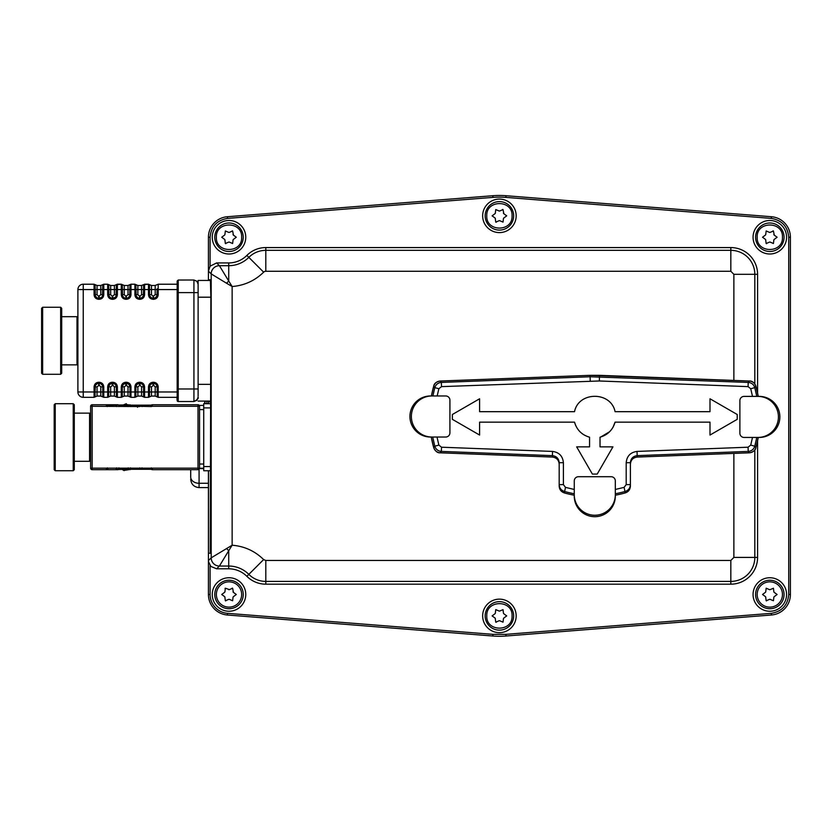 <?xml version="1.0" encoding="UTF-8"?>
<svg xmlns="http://www.w3.org/2000/svg" width="832" height="832" viewBox="0 0 832 832"><rect width="100%" height="100%" fill="white"/><g stroke="black" fill="none" stroke-linecap="round" stroke-linejoin="round"><path stroke-width="1.25" d="M199.545 405.423L203.736 405.423L199.545 405.423L199.545 468.603L203.736 468.603L199.545 468.603M198.12 284.201L196.893 281.237L193.929 280.01L193.929 388.97L178.225 388.97L178.225 280.041L177.174 281.06L177.174 400.483A1.05 1.05 0 0 0 178.225 401.534L178.225 388.97L177.174 388.97L177.174 400.483M198.12 284.232L196.893 281.268L193.929 280.01L178.225 280.041L177.174 281.039L177.174 388.97C177.861 396.552 175.791 400.078 178.225 401.534L193.929 401.534L196.893 400.306L198.12 397.311L196.893 400.306M79.019 286.281A5.346 5.346 -136.5 0 1 83.242 284.222L94.068 284.222L83.242 284.222A5.346 5.346 -136.5 0 0 77.896 289.567L77.896 391.976A5.346 5.346 -136.5 0 0 83.242 397.322L94.078 397.322L97.053 396.063L100.786 396.063L103.761 397.322L107.682 397.322L110.666 396.063L114.39 396.063L117.374 397.322L121.285 397.322L124.27 396.063L127.993 396.063L130.978 397.322L134.888 397.322L137.873 396.063L141.596 396.063L144.581 397.322L148.491 397.322L151.476 396.063L155.199 396.063L158.184 397.322L178.225 397.322M116.376 284.638L121.285 284.222L117.374 284.222L121.285 284.222L117.374 284.222L114.4 285.48L110.656 285.48L114.4 285.48L110.656 285.48L108.67 284.638L108.95 296.078L110.895 298.022L112.778 298.293L115.326 297.242L116.106 296.078L116.376 284.638L114.4 285.48L110.656 285.48L107.671 284.222L103.771 284.222L107.671 284.222L103.771 284.222L100.797 285.48L97.053 285.48L100.797 285.48L97.053 285.48L95.066 284.638L95.347 296.078L97.292 298.022L99.174 298.293L101.722 297.242L102.502 296.078L102.773 284.638L100.797 285.48L97.053 285.48L94.068 284.222L94.068 289.567L100.797 289.567L100.797 285.48M128.003 285.48L124.259 285.48L128.003 285.48L124.259 285.48L122.283 284.638L122.554 296.078L124.498 298.022L125.882 298.293L127.764 298.022L129.709 296.078L129.979 284.638L128.003 285.48L124.259 285.48L121.285 284.222L121.285 289.567L128.003 289.567L128.003 285.48L130.978 284.222L134.888 284.222L130.978 284.222L134.888 284.222L130.978 284.222L130.978 289.567L134.888 289.567L134.888 284.222L137.862 285.48L141.606 285.48L137.862 285.48L141.606 285.48L143.593 284.638L141.606 285.48L137.862 285.48L137.862 289.567L141.606 289.567L141.606 285.48M177.174 289.567L158.194 289.567L158.194 284.222L177.174 284.222L158.194 284.222L177.174 284.222L158.194 284.222L155.21 285.48L151.466 285.48L155.21 285.48L151.466 285.48L148.491 284.222L143.593 284.721M157.196 284.638L155.21 285.48L151.466 285.48L149.49 284.638L149.49 294.694L149.76 296.078L151.715 298.022L154.97 298.022L156.915 296.078L157.196 288.808M135.886 288.808L135.886 284.638L137.862 285.48M103.761 386.849L102.773 386.849L102.502 385.466L100.547 383.521L97.292 383.521L95.337 385.466L95.066 391.976L83.242 391.976L83.242 397.322L94.078 397.322L94.078 386.849C94.37 384.082 95.898 382.543 98.665 382.252L99.174 382.252C101.941 382.543 103.47 384.082 103.761 386.849L103.761 391.976L102.773 391.976L102.773 386.849L100.786 386.849L100.786 391.976L97.053 391.976L97.053 396.063L100.786 396.063L100.786 391.976L102.773 391.976L102.773 396.906L103.761 397.322L107.682 397.322L107.682 391.976L103.761 391.976L103.761 397.29M190.705 477.058L190.705 469.685L190.705 477.058A8.382 6.209 180 0 0 193.159 481.458A8.382 6.209 180 0 0 199.077 483.278L199.077 469.258M757.9 437.445L759.346 437.445A20.53 20.519 -90 0 0 779.865 416.926A20.53 20.519 -90 0 0 759.346 396.396L744.078 396.396A4.191 4.191 90 0 0 739.887 400.587L739.887 433.264A4.191 4.191 90 0 0 744.078 437.445L757.9 437.445A20.53 20.519 -90 0 0 778.419 416.926A20.53 20.519 -90 0 0 757.9 396.396M431.902 395.97L430.446 395.97A20.53 20.519 90 0 0 409.926 416.499A20.53 20.519 90 0 0 430.446 437.029L445.723 437.029A4.191 4.191 -90 0 0 449.914 432.838L449.914 400.161A4.191 4.191 -90 0 0 445.723 395.97L431.902 395.97A20.53 20.519 90 0 0 411.372 416.499A20.53 20.519 90 0 0 431.902 437.029M574.267 494.728L574.267 496.174A20.53 20.519 -0 0 0 594.797 516.703A20.53 20.519 -0 0 0 615.316 496.174L615.316 480.906A4.191 4.191 180 0 0 611.135 476.715L578.458 476.715A4.191 4.191 180 0 0 574.267 480.906L574.267 494.728A20.53 20.519 -0 0 0 594.797 515.247A20.53 20.519 -0 0 0 615.316 494.728M214.77 594.495A14.248 14.248 0 0 1 229.008 580.247A14.248 14.248 0 0 1 243.256 594.495A14.248 14.248 0 0 1 229.008 608.733A14.248 14.248 0 0 1 214.77 594.495A14.248 14.248 0 0 1 229.008 580.247A14.248 14.248 0 0 1 243.256 594.495M224.515 596.565L224.827 596.866A0.842 0.842 0 0 0 224.515 596.565L221.718 594.495L224.515 592.384A0.842 0.842 0 0 0 224.942 591.656L224.515 592.384M224.942 591.656L225.358 588.203A0.842 0.842 0 0 0 225.046 588.515M228.582 589.586A0.842 0.842 0 0 0 229.414 589.586L225.358 588.203M229.414 589.586L232.617 588.245A0.842 0.842 0 0 0 232.201 588.13M233.033 591.677A0.842 0.842 0 0 0 233.449 592.394L232.617 588.245M233.449 592.394L236.298 594.495L233.459 596.627A0.842 0.842 0 0 0 233.147 596.939L233.459 596.627M233.033 597.355L233.147 596.939A0.842 0.842 0 0 0 233.033 597.355L232.617 600.756L229.434 599.404A0.842 0.842 0 0 0 229.018 599.29L229.434 599.404M228.602 599.404L229.018 599.29A0.842 0.842 0 0 0 228.602 599.404L225.358 600.777A0.842 0.842 0 0 0 225.774 600.891M224.942 597.282A0.842 0.842 0 0 0 224.827 596.866L225.358 600.777M214.76 237.245A14.248 14.248 0 0 1 229.008 222.997A14.248 14.248 0 0 1 243.246 237.245A14.248 14.248 0 0 1 229.008 251.482A14.248 14.248 0 0 1 214.76 237.245A14.248 14.248 0 0 1 229.008 222.997A14.248 14.248 0 0 1 243.246 237.245M216.362 237.245C215.582 220.927 242.434 220.927 241.654 237.245C242.434 253.562 215.582 253.562 216.362 237.245M224.515 239.314L224.931 240.042A0.842 0.842 0 0 0 224.515 239.314L221.718 237.245L224.515 235.134A0.842 0.842 0 0 0 224.817 234.832L224.515 235.134M224.931 234.406L224.817 234.832A0.842 0.842 0 0 0 224.931 234.406L225.358 230.963L228.582 232.336A0.842 0.842 0 0 0 228.998 232.45L228.582 232.336M229.414 232.336L228.998 232.45A0.842 0.842 0 0 0 229.414 232.336L232.617 230.994A0.842 0.842 0 0 0 232.201 230.88M233.033 234.426A0.842 0.842 0 0 0 233.449 235.144L232.617 230.994M233.449 235.144L236.288 237.245L233.449 239.377A0.842 0.842 0 0 0 233.147 239.689L233.449 239.377M233.033 240.105L233.147 239.689A0.842 0.842 0 0 0 233.033 240.105L232.617 243.506L229.434 242.154A0.842 0.842 0 0 0 229.018 242.039L229.434 242.154M228.602 242.154L229.018 242.039A0.842 0.842 0 0 0 228.602 242.154L225.347 243.526A0.842 0.842 0 0 0 225.774 243.641M224.931 240.042L225.347 243.526M485.17 215.842A14.248 14.248 0 0 1 499.418 201.604A14.248 14.248 0 0 1 513.656 215.842A14.248 14.248 0 0 1 499.418 230.09A14.248 14.248 0 0 1 485.17 215.842A14.248 14.248 0 0 1 499.418 201.604A14.248 14.248 0 0 1 513.656 215.842M486.762 215.842C485.982 199.524 512.845 199.524 512.065 215.842C512.845 232.159 485.982 232.159 486.762 215.842M494.926 217.911L495.227 218.213A0.842 0.842 0 0 0 494.926 217.911L492.128 215.842L494.915 213.73A0.842 0.842 0 0 0 495.227 213.429L494.915 213.73M495.342 213.002L495.227 213.429A0.842 0.842 0 0 0 495.342 213.002L495.758 209.56L498.982 210.933A0.842 0.842 0 0 0 499.398 211.047L498.982 210.933M499.824 210.933L499.398 211.047A0.842 0.842 0 0 0 499.824 210.933L503.017 209.591A0.842 0.842 0 0 0 502.601 209.477M503.433 213.023A0.842 0.842 0 0 0 503.859 213.751L503.017 209.591M503.859 213.751L506.698 215.842L503.859 217.984A0.842 0.842 0 0 0 503.547 218.286L503.859 217.984M503.433 218.712L503.547 218.286A0.842 0.842 0 0 0 503.433 218.712L503.017 222.102L499.845 220.75A0.842 0.842 0 0 0 499.429 220.636L499.845 220.75M499.013 220.75L499.429 220.636A0.842 0.842 0 0 0 499.013 220.75L495.758 222.123A0.842 0.842 0 0 0 496.174 222.238M495.342 218.639A0.842 0.842 0 0 0 495.227 218.213L495.758 222.123M755.581 237.245A14.248 14.248 0 0 1 769.818 222.997A14.248 14.248 0 0 1 784.066 237.245A14.248 14.248 0 0 1 769.818 251.482A14.248 14.248 0 0 1 755.581 237.245A14.248 14.248 0 0 1 769.818 222.997A14.248 14.248 0 0 1 784.066 237.245M757.172 237.245C756.392 220.927 783.255 220.927 782.465 237.245C783.255 253.562 756.392 253.562 757.172 237.245M765.336 239.314L765.638 239.616A0.842 0.842 0 0 0 765.336 239.314L762.538 237.245L765.326 235.134A0.842 0.842 0 0 0 765.638 234.832L765.326 235.134M765.752 234.406L765.638 234.822A0.842 0.842 0 0 0 765.752 234.406L766.168 230.963L769.392 232.336A0.842 0.842 0 0 0 769.808 232.45L769.392 232.336M770.224 232.336L769.808 232.45A0.842 0.842 0 0 0 770.224 232.336L773.427 230.994A0.842 0.842 0 0 0 773.011 230.88M773.843 234.426A0.842 0.842 0 0 0 774.27 235.144L773.427 230.994M774.27 235.144L777.109 237.245L774.27 239.377A0.842 0.842 0 0 0 773.958 239.689L774.27 239.377M773.843 240.105L773.958 239.689A0.842 0.842 0 0 0 773.843 240.105L773.427 243.506L770.255 242.154A0.842 0.842 0 0 0 769.829 242.039L770.255 242.154M769.413 242.154L769.829 242.039A0.842 0.842 0 0 0 769.413 242.154L766.168 243.526A0.842 0.842 0 0 0 766.584 243.641M765.752 240.042A0.842 0.842 0 0 0 765.638 239.616L766.168 243.526M755.581 594.495A14.248 14.248 0 0 1 769.818 580.247A14.248 14.248 0 0 1 784.066 594.495A14.248 14.248 0 0 1 769.818 608.733A14.248 14.248 0 0 1 755.581 594.495A14.248 14.248 0 0 1 769.818 580.247A14.248 14.248 0 0 1 784.066 594.495M765.336 596.565L765.638 596.866A0.842 0.842 0 0 0 765.336 596.565L762.538 594.495L765.326 592.384A0.842 0.842 0 0 0 765.638 592.072L765.326 592.384M765.752 591.656L765.638 592.072A0.842 0.842 0 0 0 765.752 591.656L766.168 588.203L769.392 589.586A0.842 0.842 0 0 0 769.808 589.701L769.392 589.586M770.224 589.586L769.808 589.701A0.842 0.842 0 0 0 770.224 589.586L773.427 588.245L773.843 591.677A0.842 0.842 0 0 0 773.958 592.093L773.843 591.677M774.27 592.394L773.958 592.093A0.842 0.842 0 0 0 774.27 592.394L777.109 594.495L774.27 596.627A0.842 0.842 0 0 0 773.958 596.939L774.27 596.627M773.843 597.355L773.958 596.939A0.842 0.842 0 0 0 773.843 597.355L773.427 600.756L770.255 599.404A0.842 0.842 0 0 0 769.829 599.29L770.255 599.404M769.413 599.404L769.829 599.29A0.842 0.842 0 0 0 769.413 599.404L766.168 600.777A0.842 0.842 0 0 0 766.584 600.881M765.752 597.282A0.842 0.842 0 0 0 765.638 596.866L766.168 600.777M485.17 615.898A14.248 14.248 0 0 1 499.418 601.65A14.248 14.248 0 0 1 513.656 615.898A14.248 14.248 0 0 1 499.418 630.136A14.248 14.248 0 0 1 485.17 615.898A14.248 14.248 0 0 1 499.418 601.65A14.248 14.248 0 0 1 513.656 615.898M486.772 615.898C485.992 599.581 512.845 599.581 512.065 615.898C512.845 632.206 485.992 632.206 486.772 615.898M494.926 617.968L495.227 618.27A0.842 0.842 0 0 0 494.926 617.968L492.128 615.898L494.926 613.787A0.842 0.842 0 0 0 495.227 613.475L494.926 613.787M495.342 613.059L495.227 613.475A0.842 0.842 0 0 0 495.342 613.059L495.758 609.606L498.982 610.99A0.842 0.842 0 0 0 499.408 611.104L498.982 610.99M499.824 610.99L499.408 611.104A0.842 0.842 0 0 0 499.824 610.99L503.027 609.648L503.443 613.08A0.842 0.842 0 0 0 503.547 613.496L503.443 613.08M503.859 613.798L503.547 613.496A0.842 0.842 0 0 0 503.859 613.798L506.698 615.898L503.859 618.03A0.842 0.842 0 0 0 503.558 618.342L503.859 618.03M503.443 618.758L503.558 618.342A0.842 0.842 0 0 0 503.443 618.758L503.017 622.159L499.845 620.807A0.842 0.842 0 0 0 499.429 620.693L499.845 620.807M499.013 620.797L499.429 620.693A0.842 0.842 0 0 0 499.013 620.797L495.758 622.18A0.842 0.842 0 0 0 496.174 622.284M495.342 618.686A0.842 0.842 0 0 0 495.227 618.27L495.758 622.18M210.101 565.573L210.101 594.495A18.907 18.907 0 0 0 227.521 613.34L492.939 634.348L505.898 634.348L771.316 613.34C781.934 611.499 787.738 605.228 788.726 594.495L788.726 237.245C787.738 226.512 781.934 220.23 771.316 218.4L505.898 197.392A82.108 82.108 0 0 0 492.939 197.392L227.521 218.4C216.902 220.23 211.099 226.512 210.101 237.245L210.101 266.167L208.426 271.138L208.426 237.245A20.582 20.582 0 0 1 227.386 216.726L492.804 195.718A83.782 83.782 0 0 1 506.022 195.718L771.441 216.726A20.582 20.582 0 0 1 790.4 237.245L790.4 594.495A20.582 20.582 0 0 1 771.441 615.004L506.022 636.012A83.782 83.782 0 0 1 492.804 636.012L227.386 615.004A20.582 20.582 0 0 1 208.426 594.495L208.426 470.746L208.437 561.538L210.829 566.405L216.632 568.807L219.409 566.041A8.206 8.206 -135 0 1 211.193 557.835L232.138 545.22C244.358 546.218 254.862 550.992 263.64 559.572L265.803 560.456L730.829 560.456L733.876 557.409L733.876 453.398M208.426 401.794L208.499 403.697M208.499 470.746L208.499 553.249L210.288 553.249L210.86 297.201L210.402 279.75L208.426 279.75L208.426 280.446M139.162 405.163L137.207 405.777L131.092 405.163L150.738 405.163L139.162 405.163L139.745 406.567L92.144 406.276L92.144 468.166L198.016 468.166L198.016 406.276L152.36 406.276L198.016 406.276L198.016 404.758A1.518 1.518 90 0 1 199.545 406.276A1.518 1.518 -90 0 0 198.016 404.758L152.339 404.758L150.738 405.163L152.339 404.758L152.36 406.276L151.32 406.567L140.473 406.318M137.207 468.666L139.162 469.279L150.738 469.279L142.667 469.279L142.085 467.875L141.357 468.125M198.016 469.685L152.339 469.685L198.016 469.685A1.518 1.518 -90 0 0 199.545 468.166A1.518 1.518 90 0 1 198.016 469.685L198.016 468.166L199.545 468.166L199.545 464.038L203.736 464.038M92.144 404.758L106.35 404.758L92.144 404.758A1.518 1.518 -90 0 0 90.626 406.276L90.626 468.166A1.518 1.518 -90 0 0 92.144 469.685L106.35 469.685L92.144 469.685L92.144 468.166L90.626 468.166L90.626 406.276L92.144 406.276L92.144 404.758M117.967 404.758L106.35 404.758L106.35 406.276L107.37 406.567L107.952 405.163L130.312 404.882M128.367 404.882L120.526 405.527M116.74 404.893L116.022 405.163L116.605 406.567M106.35 404.758L107.952 405.163M139.745 467.875L139.162 469.279L131.092 469.279L132.558 468.79M134.139 468.499L135.637 468.468M130.322 469.56L128.357 469.56M121.534 468.655L126.87 469.009M128.17 467.875L127.598 469.279L116.74 469.55M117.967 469.685L106.35 469.685L106.35 468.166L106.35 469.685M150.738 469.279L152.339 469.685L150.738 469.279L151.32 467.875M107.38 469.508L107.952 469.279L107.37 467.875M137.519 407.264L137.207 405.777M152.36 468.166L152.339 469.685L152.36 468.166M199.545 409.583L199.545 406.276L199.545 409.583L203.736 409.583M210.288 466.554L203.736 466.554L203.736 470.746L210.288 470.746L203.736 470.746M210.288 403.718L203.736 403.697M203.736 403.718L203.736 407.909L210.288 407.909M203.736 466.554L203.736 407.909M210.101 266.167L216.632 262.933L228.727 262.933A25.657 25.657 0 0 0 246.875 255.414A26.749 26.749 0 0 1 265.803 247.572L730.829 247.572A26.749 26.749 0 0 1 757.588 274.321L757.588 393.047M757.588 440.794L757.588 557.409A26.749 26.749 0 0 1 730.829 584.168L265.803 584.168A26.749 26.749 0 0 1 246.875 576.326A25.657 25.657 0 0 0 228.727 568.807L216.632 568.807M210.101 237.245L208.426 237.245L208.426 279.75L208.426 271.138L211.193 273.905A8.206 8.206 -45 0 1 219.409 265.699L228.727 281.039L226.543 283.234L232.138 286.52L232.138 545.22L228.727 550.701L226.543 548.506M769.818 220.49A16.754 16.754 0 0 1 786.573 237.245A16.754 16.754 0 0 1 769.818 253.999A16.754 16.754 0 0 1 753.064 237.245A16.754 16.754 0 0 1 769.818 220.49M499.418 199.087A16.754 16.754 0 0 1 516.173 215.842A16.754 16.754 0 0 1 499.418 232.596A16.754 16.754 0 0 1 482.654 215.842A16.754 16.754 0 0 1 499.418 199.087M229.008 220.49A16.754 16.754 0 0 1 245.762 237.245A16.754 16.754 0 0 1 229.008 253.999A16.754 16.754 0 0 1 212.254 237.245A16.754 16.754 0 0 1 229.008 220.49M229.008 577.741A16.754 16.754 0 0 1 245.762 594.495A16.754 16.754 0 0 1 229.008 611.25A16.754 16.754 0 0 1 212.254 594.495A16.754 16.754 0 0 1 229.008 577.741M499.418 599.144A16.754 16.754 0 0 1 516.173 615.898A16.754 16.754 0 0 1 499.418 632.653A16.754 16.754 0 0 1 482.654 615.898A16.754 16.754 0 0 1 499.418 599.144M769.818 577.741A16.754 16.754 0 0 1 786.573 594.495A16.754 16.754 0 0 1 769.818 611.25A16.754 16.754 0 0 1 753.064 594.495A16.754 16.754 0 0 1 769.818 577.741M208.426 237.245A20.582 20.582 0 0 1 227.386 216.726L492.804 195.718A83.782 83.782 0 0 1 506.022 195.718L771.441 216.726A20.582 20.582 0 0 1 790.4 237.245L788.726 237.245M505.898 634.348L506.022 636.012A83.782 83.782 0 0 1 492.804 636.012L227.386 615.004A20.582 20.582 0 0 1 208.426 594.495L208.426 560.602L211.193 557.835L211.193 273.905L226.543 283.234M790.4 594.495A20.582 20.582 0 0 1 771.441 615.004A20.582 20.582 0 0 0 790.4 594.495L788.726 594.495M219.409 566.041L228.727 550.701L228.727 566.041L219.409 566.041M228.727 262.933L228.727 281.039L232.138 286.52C244.358 285.522 254.862 280.738 263.64 272.168A3.047 3.047 0 0 1 265.803 271.274L265.803 250.338L730.829 250.338A23.982 23.982 0 0 1 754.822 274.321L754.822 383.968M210.288 553.249L208.499 553.249M210.288 401.794L208.499 401.794M437.008 437.029L438.87 445.099L441.522 447.21L552.542 451.422C559.125 452.327 562.744 456.082 563.399 462.696L563.399 484.619L565.479 487.365L574.267 489.466M615.316 489.466L624.114 487.365L626.194 484.619L630.406 484.619L630.406 486.106L630.406 484.619C630.198 488.03 628.482 490.298 625.258 491.421A111.54 111.54 0 0 1 615.316 493.75M626.194 484.619L626.194 462.696C626.85 456.082 630.458 452.327 637.042 451.422L748.072 447.21L750.724 445.099L752.502 437.445M752.502 396.396L750.724 388.731L748.072 386.63L599.352 380.983L441.522 386.63L438.87 388.731L437.164 395.97M612.986 427.336L615.077 422.157L709.998 422.157L709.998 435.053L737.225 419.338L737.225 414.502L709.998 398.778L709.998 411.684L615.077 411.684C611.042 391.196 578.552 391.196 574.517 411.684L479.596 411.684L479.596 398.778L452.369 414.502L452.369 419.338L479.596 435.053L479.596 422.157L574.517 422.157L575.754 425.682M582.244 433.701L584.064 434.928M600.777 436.998L609.606 431.725L611.437 429.645M600.028 446.857L600.028 437.195L600.028 446.857L612.934 446.857L597.21 474.084L592.374 474.084L576.659 446.857L589.555 446.857L589.555 437.195L589.555 446.857M600.028 437.195C607.766 434.938 612.778 429.926 615.077 422.157M615.077 411.684C611.042 391.248 578.614 391.144 574.517 411.684M574.517 422.157C576.805 429.915 581.818 434.938 589.555 437.195M574.267 493.75A111.54 111.54 0 0 1 564.325 491.421C561.101 490.287 559.385 488.02 559.187 484.619L559.187 462.696C558.802 458.526 556.535 456.175 552.386 455.634L441.355 451.412C438.038 451.1 435.854 449.363 434.803 446.202L432.723 437.029M756.787 437.445L754.78 446.202C753.73 449.374 751.546 451.11 748.228 451.412L637.208 455.634C633.048 456.175 630.781 458.526 630.406 462.696L630.406 486.106C630.198 489.538 628.472 491.806 625.238 492.918A112.975 112.975 0 0 1 615.316 495.217A112.975 112.975 0 0 0 625.238 492.918L624.114 487.365M750.724 445.099L754.78 446.202L755.872 447.668L758.254 437.445A112.975 112.975 0 0 1 755.872 447.668L755.872 447.668C755.477 450.351 753.293 452.067 749.33 452.816C752.617 452.514 754.801 450.798 755.872 447.668M432.879 395.97L434.803 387.629L433.722 386.162L431.413 395.97A112.975 112.975 0 0 1 433.722 386.162L433.722 386.162C434.117 383.479 436.29 381.774 440.253 381.025C436.966 381.316 434.793 383.032 433.722 386.162M438.87 388.731L434.803 387.629C435.864 384.467 438.048 382.73 441.355 382.418L590.075 376.771L748.228 382.418C751.556 382.741 753.74 384.467 754.78 387.629L756.798 396.396M748.072 386.63L748.228 382.418L749.33 381.025C752.034 380.775 754.208 382.491 755.872 386.162L755.872 386.162A112.975 112.975 0 0 1 758.254 396.396L755.872 386.162C754.811 383.042 752.627 381.326 749.33 381.025L590.075 375.336L440.253 381.025L441.355 382.418L441.522 386.63M441.522 447.21L441.355 451.412L440.253 452.816C437.559 453.055 435.375 451.35 433.722 447.668L433.722 447.668A112.975 112.975 0 0 1 431.257 437.029L433.722 447.668C434.782 450.788 436.956 452.504 440.253 452.816L552.386 457.07C556.535 457.61 558.802 459.971 559.187 464.142C558.802 459.971 556.535 457.61 552.386 457.07L552.542 451.422M637.042 451.422L637.208 457.07C633.048 457.61 630.781 459.971 630.406 464.142C630.781 459.971 633.048 457.61 637.208 457.07L749.33 452.816L748.228 451.412L748.072 447.21M563.399 484.619L559.187 484.619L559.187 486.106C559.385 489.528 561.111 491.806 564.356 492.918A112.975 112.975 0 0 0 574.267 495.217A112.975 112.975 0 0 1 564.356 492.918L565.479 487.365M433.722 447.668L434.803 446.202L438.87 445.099M755.872 386.162L754.78 387.629L750.724 388.731M563.399 462.696L559.187 462.696M626.194 462.696L630.406 462.696M130.25 469.581L121.004 468.78L124.166 470.652M126.35 403.718L121.358 405.746L130.957 405.496M121.794 468.603L125.164 470.246L128.856 469.654M128.596 404.83L125.382 404.435L122.21 405.902M210.527 280.446L198.12 280.446L210.527 280.446L198.12 280.446L198.12 396.188M210.527 401.097L198.12 401.097M41.6 308.308L41.6 373.235L42.65 374.286L42.65 307.258L60.663 307.258L60.663 374.286L61.703 373.246L61.703 308.308L61.703 316.68L77.002 316.68L77.002 364.863L77.896 364.354M42.65 337.938L42.65 307.258L41.6 308.308L41.6 371.748M77.002 364.863L61.703 364.853M54.184 404.758L54.184 469.685L55.224 470.735L55.224 403.707L73.237 403.707L74.287 404.758L74.287 469.685L74.287 404.758L74.287 413.13L89.575 413.13L89.575 461.313L90.626 460.273L90.626 414.18L90.626 437.008L90.626 414.18L89.575 413.13M54.184 469.685L54.184 404.758L55.224 403.707L55.224 434.387M54.184 469.56L54.184 468.198M73.237 403.707L73.237 470.735L74.287 469.695L74.287 461.313L89.575 461.313M199.545 468.26L203.736 468.26M198.12 292.614L177.174 292.614M177.174 281.091L178.225 280.01L178.225 283.691M198.12 388.96L193.929 388.97L193.929 401.534C200.949 397.8 197.142 396.843 198.12 397.342M178.225 280.041L193.929 280.01L178.225 280.01M135.886 284.638L136.157 296.078L138.102 298.022L139.984 298.293L141.367 298.022L143.312 296.078L143.593 289.567L144.581 289.567L144.581 284.222L148.491 284.222L148.491 289.567L144.581 289.567L144.581 294.694C144.31 297.492 142.782 299.021 139.984 299.291L139.485 299.291C136.708 299 135.179 297.471 134.888 294.694L134.95 289.567M117.374 284.222L117.374 294.694C117.104 297.492 115.575 299.021 112.778 299.291L112.278 299.291C109.502 299 107.973 297.471 107.671 294.694L107.671 289.567L103.771 289.567L103.771 284.222L107.671 284.222L107.671 289.567L114.4 289.567L114.4 285.48M151.476 396.063L155.199 396.063L155.199 391.976L151.476 391.976L151.476 396.063M144.581 397.322L148.491 397.322L148.491 391.976L144.581 391.976L144.581 397.322M137.873 396.063L141.596 396.063L141.596 391.976L137.873 391.976L137.873 396.063M130.978 397.322L134.888 397.322L134.888 391.976L130.978 391.976L130.978 397.322M124.27 396.063L127.993 396.063L127.993 391.976L124.27 391.976L124.27 396.063M117.374 397.322L121.285 397.322L121.285 391.976L117.374 391.976L117.374 397.322M110.666 396.063L114.39 396.063L114.39 391.976L110.666 391.976L110.666 396.063M107.682 396.562L107.682 397.322M121.285 396.625L121.285 397.322M178.225 391.976L158.184 391.976L158.184 397.322M110.656 285.48L110.656 294.694L112.278 296.317L114.4 294.694L114.4 289.567L121.285 289.567L121.285 294.694L124.259 294.694L125.882 296.317L128.003 294.694L128.003 289.567L130.978 289.567L130.978 294.694C130.707 297.492 129.178 299.021 126.381 299.291L125.882 299.291C123.105 299 121.576 297.471 121.285 294.694M124.259 285.48L124.259 294.694M97.053 285.48L97.053 294.694L98.665 296.317L100.797 294.694L100.797 289.567L103.771 289.567L103.771 294.694C103.501 297.492 101.962 299.021 99.174 299.291L98.665 299.291C95.898 299 94.359 297.471 94.068 294.694L94.068 289.567L83.242 289.567L83.242 391.976L77.896 391.976M151.466 285.48L151.466 289.567L155.21 289.567L155.21 285.48M116.376 396.833L116.376 391.976L114.39 391.976L114.39 386.849L112.778 385.237L110.666 386.849L110.666 391.976L107.682 391.976L107.682 386.849C107.952 384.062 109.481 382.522 112.278 382.252L112.778 382.252C115.544 382.543 117.073 384.082 117.374 386.849L117.374 391.976L116.376 391.976L116.376 386.849L115.326 384.301L112.778 383.24L109.73 384.301L108.67 386.849L108.67 396.906M129.99 396.906L129.99 391.976L127.993 391.976L127.993 386.849L126.381 385.237L124.27 386.849L124.27 391.976L121.285 391.976L121.285 386.849C121.576 384.082 123.105 382.543 125.882 382.252L126.381 382.252C129.147 382.543 130.686 384.082 130.978 386.849L130.978 391.976L129.99 391.976L129.99 386.849L128.929 384.301L126.381 383.24L123.334 384.301L122.273 386.849L122.273 396.906M143.593 396.906L143.593 391.976L141.596 391.976L141.596 386.849L139.984 385.237L137.873 386.849L137.873 391.976L134.888 391.976L134.888 386.849C135.169 384.062 136.698 382.522 139.485 382.252L139.984 382.252C142.761 382.543 144.29 384.082 144.581 386.849L144.581 391.976L143.593 391.976L143.593 386.849L142.532 384.301L139.984 383.24L136.937 384.301L135.886 386.849L135.886 396.854M157.196 396.906L157.196 391.976L155.199 391.976L155.199 386.849L153.587 385.237L151.476 386.849L151.476 391.976L148.491 391.976L148.491 386.849C148.793 384.082 150.322 382.543 153.088 382.252L153.587 382.252C156.364 382.543 157.893 384.082 158.184 386.849L158.184 391.976L157.196 391.976L157.196 386.849L156.135 384.301L153.587 383.24L150.54 384.301L149.49 386.849L149.49 396.854M158.194 289.567L158.194 294.694C157.914 297.492 156.385 299.021 153.587 299.291L153.088 299.291C150.311 299 148.782 297.471 148.491 294.694L148.491 289.567L151.466 289.567L151.466 294.694L153.088 296.317L155.21 294.694L155.21 289.567L158.194 289.567M134.888 289.567L137.862 289.567L137.862 294.694L139.984 296.317L141.606 294.694L141.606 289.567L143.593 289.567L143.593 284.638M100.786 386.849L99.174 385.237L97.053 386.849L97.053 391.976L95.066 391.976L95.066 396.895M77.896 289.567L83.242 289.567L83.242 284.222M94.078 386.849L97.053 386.849M98.665 382.252L98.665 385.237M99.174 382.252L99.174 385.237M107.682 386.849L110.666 386.849M112.278 382.252L112.278 385.237M112.778 382.252L112.778 385.237M117.374 386.849L114.39 386.849M121.285 386.849L124.27 386.849M125.882 382.252L125.882 385.237M126.381 382.252L126.381 385.237M130.978 386.849L127.993 386.849M141.596 386.849L144.581 386.849M139.984 385.237L139.984 382.252M139.485 385.237L139.485 382.252M137.873 386.849L134.888 386.849M148.491 386.849L151.476 386.849M153.088 382.252L153.088 385.237M155.199 386.849L158.184 386.849M153.587 382.252L153.587 385.237M158.194 294.694L155.21 294.694M153.587 299.291L153.587 296.317M149.49 288.808L149.49 284.638M153.088 299.291L153.088 296.317M148.491 294.694L151.466 294.694M144.581 294.694L141.606 294.694M139.984 299.291L139.984 296.317M139.485 299.291L139.485 296.317M134.888 294.694L137.862 294.694M130.978 294.694L128.003 294.694M126.381 299.291L126.381 296.317M125.882 299.291L125.882 296.317M122.283 288.808L122.283 284.638M117.374 294.694L114.4 294.694M112.778 299.291L112.778 296.317M112.278 299.291L112.278 296.317M107.671 294.694L110.656 294.694M103.771 294.694L100.797 294.694M99.174 299.291L99.174 296.317M98.665 299.291L98.665 296.317M94.068 294.694L97.053 294.694M190.705 479.222C191.204 484.307 194.002 487.094 199.077 487.604L199.077 483.278L208.426 483.278M216.362 594.495A12.646 12.646 0 0 1 229.008 581.849A12.646 12.646 0 0 1 241.654 594.495A12.646 12.646 0 0 1 229.008 607.142A12.646 12.646 0 0 1 216.362 594.495M757.172 594.495A12.646 12.646 0 0 1 769.818 581.849A12.646 12.646 0 0 1 782.465 594.495A12.646 12.646 0 0 1 769.818 607.142A12.646 12.646 0 0 1 757.172 594.495M206.835 401.097L206.835 403.697M205.275 401.097L204.797 403.697M199.545 464.038L199.545 468.166M119.517 405.163L118.945 406.567M116.605 467.875L116.022 469.279M127.598 405.163L128.17 406.567M118.945 467.875L119.517 469.279M131.092 405.163L130.51 406.567M130.51 467.875L131.092 469.279M142.667 405.163L142.085 406.567M150.738 405.163L151.32 406.567M199.545 406.276L198.016 406.276M730.829 247.572L730.829 271.274L265.803 271.274M757.588 274.321L733.876 274.321L730.829 271.274M265.803 247.572L265.803 250.338A23.982 23.982 0 0 0 248.83 257.369L263.64 272.168M246.875 255.414L248.83 257.369A28.423 28.423 0 0 1 228.727 265.699L219.409 265.699L216.632 262.933M228.727 568.807L228.727 566.041A28.423 28.423 0 0 1 248.83 574.371L263.64 559.572M246.875 576.326L248.83 574.371A23.982 23.982 0 0 0 265.803 581.402L265.803 584.168M730.829 584.168L730.829 581.402L265.803 581.402L265.803 560.456M757.588 557.409L754.822 557.409A23.982 23.982 0 0 1 730.829 581.402L730.829 560.456M754.822 449.862L754.822 557.409L733.876 557.409M492.939 634.348L492.804 636.012M227.386 615.004L227.521 613.34M208.426 594.495L210.101 594.495M771.316 613.34L771.441 615.004M771.316 218.4L771.441 216.726M505.898 197.392L506.022 195.718M492.939 197.392L492.804 195.718M227.521 218.4L227.386 216.726M733.876 380.432L733.876 274.321M210.402 279.75L208.426 279.75M590.242 380.983L590.075 375.336L599.508 375.336L599.352 380.983M552.386 457.07L440.253 452.816M440.253 381.025L590.075 375.336M625.238 492.918L625.238 492.918C628.482 491.806 630.198 489.528 630.406 486.106M749.33 381.025L599.508 375.336M637.208 457.07L749.33 452.816M210.86 384.342L198.12 384.342M210.86 297.201L198.12 297.201M60.663 374.286L42.65 374.286M73.237 470.735L55.224 470.735M193.929 401.534L178.225 401.534M199.077 487.604L208.426 487.604M204.797 401.991A53.134 53.134 0 0 0 204.412 403.697M559.187 486.106C559.416 489.57 561.142 491.837 564.356 492.918M60.663 307.258L61.703 308.308L61.703 316.68M77.002 316.68L78.042 317.73"/></g></svg>
